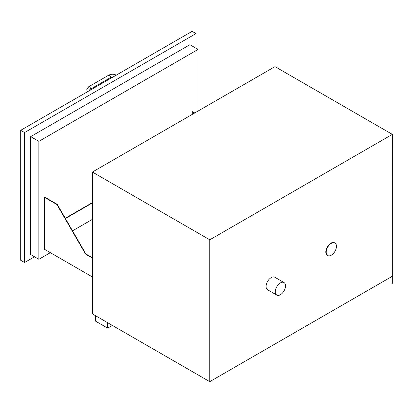 <?xml version="1.0" encoding="UTF-8"?>
<svg xmlns="http://www.w3.org/2000/svg" width="413" height="413" viewBox="0 0 413 413"><rect width="100%" height="100%" fill="white"/><g stroke="black" fill="none" stroke-linecap="round" stroke-linejoin="round"><path stroke-width="0.62" d="M392.329 283.344L392.35 134.385L274.991 66.627L92.404 172.045L92.404 313.906L209.768 381.664L392.329 276.261L392.329 283.344L392.309 276.276M107.664 322.713L107.664 328.144L95.393 321.061L95.393 315.63M112.367 325.429L107.664 328.144M326.208 252.229A7.228 4.171 120 0 0 327.705 255.539A7.228 4.171 120 0 0 334.933 251.362A7.228 4.171 120 0 0 334.933 243.014A7.228 4.171 120 0 0 329.362 244.95A7.228 4.171 120 0 0 326.208 252.229M327.705 255.539L327.297 255.301A7.228 4.171 -60 0 1 325.8 251.992A7.228 4.171 -60 0 1 328.954 244.718A7.228 4.171 -60 0 1 334.525 242.782L334.933 243.014M275.295 291.774A7.228 4.171 120 0 0 276.793 295.083A7.228 4.171 120 0 0 284.02 290.907A7.228 4.171 120 0 0 284.02 282.559A7.228 4.171 120 0 0 278.45 284.5A7.228 4.171 120 0 0 275.295 291.774M276.793 295.083L267.593 289.771A7.228 4.171 -60 0 1 266.096 286.462A7.228 4.171 -60 0 1 269.25 279.188A7.228 4.171 -60 0 1 274.821 277.247L284.02 282.559M209.768 381.664L209.768 239.803L392.35 134.385M92.404 172.045L209.768 239.803M194.456 113.126L192.282 111.871L192.587 111.691L194.76 112.95M65.259 218.26L92.404 202.587M65.414 218.523L92.404 202.938M57.237 204.358L85.858 253.938L85.553 254.114L56.927 204.533L57.237 204.358L44.661 197.099L44.351 197.275L56.927 204.533M92.404 257.717L85.858 253.938M85.553 254.114L92.404 258.073M192.282 114.38L192.282 111.871M44.351 197.275L44.351 249.215L92.404 276.958M38.874 259.297L30.696 254.573L30.696 136.626L38.874 141.344L38.874 259.297L50.345 252.673M30.696 136.626L189.887 44.712L198.064 49.436L38.874 141.344M198.064 111.04L198.064 49.436M34.516 256.783L24.573 262.523L20.691 260.283L20.691 130.317L24.573 132.558L196.01 33.577L192.133 31.336L20.691 130.317M196.01 48.249L196.01 33.577M24.573 262.523L24.573 132.558M20.65 190.052L20.691 218.642L20.671 190.042M92.404 219.349L72.518 230.831M116.275 75.13A1.487 0.862 120 0 0 114.948 75.899M116.358 75.171C113.818 73.927 111.273 73.927 108.733 75.171A1.487 0.862 60 0 1 110.225 76.028A1.487 0.862 60 0 1 110.225 77.747L112.666 77.216M108.733 75.171L88.697 86.735A1.487 0.862 60 0 1 90.184 87.597A1.487 0.862 60 0 1 90.184 89.316L110.225 77.747M88.78 91.005A1.487 0.862 -60 0 1 90.106 90.24M88.697 86.735L86.684 89.797L87.417 91.789M90.184 89.316L89.657 89.802L90.184 90.277"/></g></svg>
